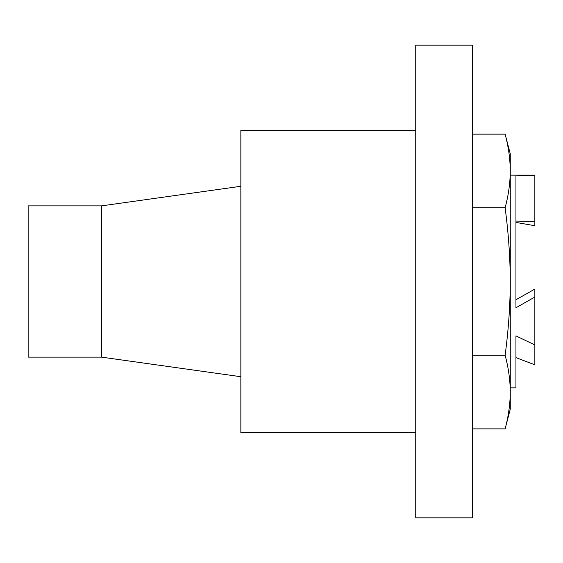 <?xml version="1.0" encoding="UTF-8"?>
<svg xmlns="http://www.w3.org/2000/svg" width="563" height="563" viewBox="0 0 563 563"><rect width="100%" height="100%" fill="white"/><g stroke="black" fill="none" stroke-linecap="round" stroke-linejoin="round"><path stroke-width="0.84" d="M515.94 299.755L534.85 289.086L534.85 297.067L515.94 307.771L515.94 175.156L534.85 175.86L534.85 175.149L510.268 175.149M515.94 221.055L534.85 221.562L534.85 225.728L515.94 222.42M472.456 134.135L505.11 134.135L510.268 153.833L510.268 169.273C510.001 157.57 508.276 145.852 505.11 134.135C508.276 145.782 509.994 157.492 510.268 169.273L510.268 278.094C510.001 254.687 508.283 231.259 505.11 207.817L472.456 207.817M510.268 284.906L510.268 390.321C510.001 378.61 508.276 366.9 505.11 355.183C508.276 331.881 509.994 308.454 510.268 284.906L510.268 278.094M510.268 393.727L510.268 409.167L505.11 428.865C508.276 417.218 509.994 405.508 510.268 393.727L510.268 390.321M28.15 281.5L28.15 357.125L101.46 357.125L101.46 205.875L28.15 205.875L28.15 281.5M415.74 130.243L240.851 130.243L240.851 432.757L415.74 432.757M415.74 45.167L415.74 517.833L472.456 517.833L472.456 45.167L415.74 45.167M505.11 428.865L472.456 428.865M505.11 355.183L472.456 355.183M505.11 207.817C508.276 196.177 509.994 184.46 510.268 172.679M515.94 357.611L534.85 364.824L534.85 297.067M534.85 344.95L515.94 335.865L515.94 387.851L510.268 387.851M534.85 221.562L534.85 175.86M101.46 357.125L240.851 376.717M101.46 205.875L240.851 186.283"/></g></svg>
